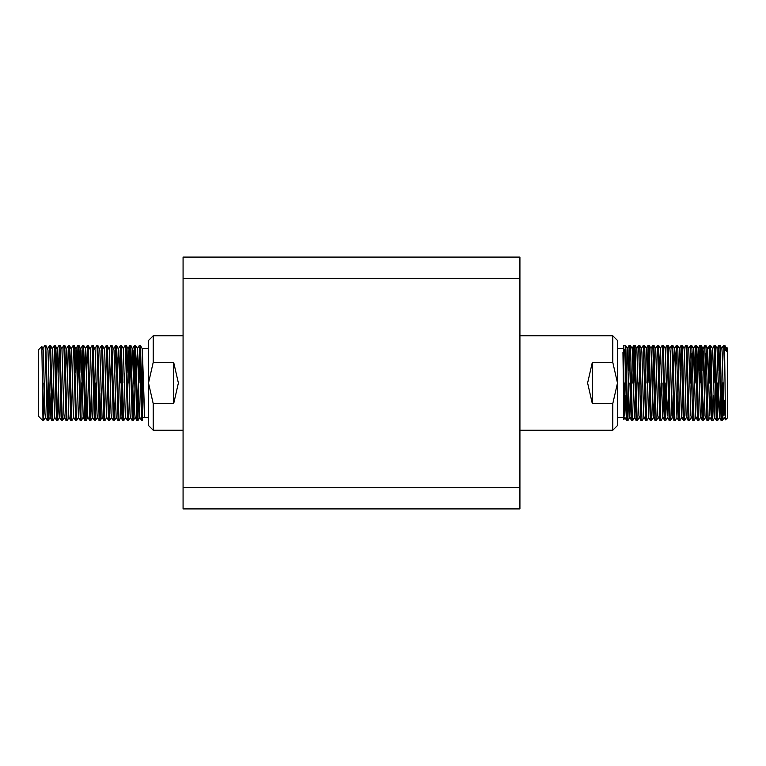 <?xml version="1.0" encoding="UTF-8"?>
<svg xmlns="http://www.w3.org/2000/svg" width="766" height="766" viewBox="0 0 766 766"><rect width="100%" height="100%" fill="white"/><g stroke="black" fill="none" stroke-linecap="round" stroke-linejoin="round"><path stroke-width="1.15" d="M183.103 278.403L519.932 278.403L519.932 257.079L183.103 257.079L183.103 508.921L519.932 508.921L519.932 487.597L183.103 487.597M519.932 278.403L519.932 487.597M724.55 345.227L725.708 350.665L727.202 351.987L726.972 347.64L727.7 348.377L727.7 417.623L725.459 419.845L724.55 345.227L723.621 345.246L721.792 348.396M726.972 347.64L726.522 348.396M519.932 430.224L612.8 430.224L612.8 403.586L592.338 403.586L587.618 383L592.338 362.414L612.8 362.414L612.8 335.776L519.932 335.776M630.638 395.074L629.748 417.547L627.871 420.773L626.818 420.754L624.855 349.65L623.821 349.65L623.821 345.227L625.535 345.246L625.879 349.65L627.871 420.773L629.049 383M724.55 369.461L723.64 345.227M722.309 420.773L721.256 420.754L721.065 419.126L718.92 345.227L719.973 345.246L720.318 349.65L722.089 419.126L722.338 420.754L722.683 416.35L723.487 383M718.92 345.227L717.991 370.926M714.046 383L714.716 353.758M720.346 395.074L719.466 417.547L717.589 420.773L716.536 420.754L716.334 419.126L714.199 345.227L715.224 345.227L717.369 419.126L718.527 395.055M714.199 345.227L712.131 349.938L711.442 370.945M709.326 383L709.996 353.758M712.897 420.754L714.745 417.547L712.725 352.475L712.38 348.453L710.503 345.227L712.648 419.126L713.807 395.055M712.868 420.773L711.815 420.754L711.614 419.126L709.479 345.227L707.411 349.938L706.721 370.945M704.605 383L705.266 353.758M704.758 345.227L705.812 345.246L706.156 349.65L708.167 420.754L707.085 420.754L706.894 419.126L704.758 345.227L702.69 349.938L702.001 370.945M699.885 383L700.545 353.758M707.085 420.754L705.046 416.062L703.274 352.475L702.939 348.453L701.062 345.227L703.198 419.126L704.356 395.055M705.266 417.604L703.418 420.773L702.365 420.754L702.173 419.126L700.038 345.227L699.099 370.926M695.155 383L695.825 353.758M698.697 420.773L697.644 420.754L697.453 419.126L695.308 345.227L696.371 345.246L696.706 349.65L698.477 419.126L698.726 420.754L700.545 417.604M697.644 420.754L695.605 416.062L693.431 348.453L695.308 345.227L694.379 370.926M690.434 383L691.104 353.758M690.587 345.227L691.641 345.246L691.985 349.65L693.977 420.773L692.924 420.754L692.732 419.126L690.587 345.227L688.768 348.453L686.92 345.246L689.036 419.126L689.285 420.754L691.104 417.604M689.256 420.773L688.203 420.754L688.012 419.126L686.24 349.65L685.867 345.227L684.019 348.396M684.536 420.773L683.483 420.754L683.282 419.126L681.146 345.227L682.2 345.246L682.544 349.65L684.316 419.126L684.565 420.754L686.384 417.604M681.146 345.227L680.218 370.926M676.426 345.227L677.479 345.246L677.824 349.65L679.835 420.754L678.762 420.754L678.561 419.126L676.426 345.227L675.497 370.926M674.607 348.453L672.73 345.227L674.865 419.126L675.095 420.773L676.972 417.547L674.942 352.475L674.607 348.453L674.358 349.938L673.668 370.945M675.095 420.773L674.032 420.754L673.841 419.126L672.069 349.65L671.705 345.227L669.857 348.396M670.365 420.773L669.312 420.754L669.12 419.126L666.985 345.227L668.038 345.246L668.373 349.65L670.145 419.126L670.394 420.754L672.213 417.604M666.985 345.227L665.137 348.396M668.412 395.074L667.272 416.062L665.501 352.475L665.166 348.453L663.289 345.227L665.424 419.126L666.583 395.055M667.492 417.604L665.644 420.773L664.591 420.754L664.4 419.126L662.628 349.65L662.255 345.227L660.407 348.396M664.591 420.754L662.552 416.062L660.445 348.453L658.559 345.227L660.704 419.126L660.953 420.754L662.772 417.604M660.924 420.773L659.871 420.754L659.679 419.126L657.534 345.227L655.715 348.453L653.867 345.246L656.203 420.773L655.15 420.754L654.959 419.126L652.814 345.227L650.995 348.453L649.147 345.246L651.263 419.126L651.512 420.754L653.36 417.547L654.241 395.074M652.661 383L653.331 353.758M652.814 345.227L653.867 345.246M647.94 383L648.611 353.758M651.483 420.773L650.43 420.754L650.229 419.126L648.093 345.227L646.916 383M646.763 420.773L645.709 420.754L645.508 419.126L643.373 345.227L644.426 345.246L644.771 349.65L646.542 419.126L646.763 420.773L648.611 417.604M643.373 345.227L641.525 348.396M638.653 345.227L639.706 345.246L640.041 349.65L642.032 420.773L640.979 420.754L640.788 419.126L638.653 345.227L636.833 348.453L634.985 345.246L637.092 419.126L637.341 420.754L639.16 417.604M633.769 383L634.44 353.758M637.312 420.773L636.259 420.754L636.067 419.126L633.922 345.227L632.745 383M632.592 420.773L631.538 420.754L631.347 419.126L629.202 345.227L630.255 345.246L630.6 349.65L632.371 419.126L632.62 420.754L634.468 417.547L632.448 352.475L632.113 348.453L630.255 345.246M629.202 345.227L628.273 370.926M722.462 383L721.792 412.242M717.742 383L717.072 412.242M665.798 383L665.137 412.242M661.862 395.055L662.102 383M661.077 383L660.407 412.242M638.25 395.055L638.499 383M623.821 381.727L623.821 351.23L623.821 381.727L622.978 352.427L623.821 417.623L617.52 417.623M624.089 395.055L624.328 383M612.8 335.776L617.52 340.506L617.52 383L612.8 362.414M612.8 403.586L617.52 383L617.52 425.494L612.8 430.224M592.338 403.586L592.338 362.414M624.999 417.604L623.821 419.644L623.821 384.427M623.821 349.65L623.821 351.23L624.855 349.65M726.848 351.671L726.551 348.453L724.895 345.59M724.952 400.13L723.937 416.062L722.166 352.475L721.821 348.453L719.973 345.246M719.466 417.547L717.043 348.453L718.891 345.246M710.905 395.074L709.766 416.062L707.602 348.453M702.365 420.754L700.325 416.062L698.219 348.453L697.28 370.945M693.431 348.453L692.56 370.945M692.924 420.754L690.884 416.062L688.768 348.453M688.203 420.754L686.164 416.062L684.392 352.475L684.048 348.453L682.2 345.246M683.483 420.754L681.434 416.062L679.672 352.475L679.327 348.453L677.479 345.246M677.853 395.074L676.972 417.547M673.132 395.074L672.242 417.547M674.032 420.754L671.993 416.062L670.221 352.475L669.886 348.453L668.038 345.246M663.691 395.074L662.801 417.547M660.378 348.453L659.507 370.945M659.871 420.754L657.831 416.062L655.715 348.453M655.15 420.754L653.111 416.062L650.995 348.453M648.639 417.547L646.619 352.475L646.274 348.453L644.426 345.246M645.709 420.754L643.66 416.062L641.889 352.475L641.554 348.453L639.706 345.246M640.979 420.754L638.94 416.062L636.833 348.453M635.359 395.074L634.468 417.547M631.538 420.754L629.499 416.062L628.905 399.23L627.325 348.453L629.173 345.246M625.908 395.074L624.778 416.062L623.007 352.475M138.416 373.099L139.623 346.874L141.394 416.35L142.179 420.773L142.304 348.377L144.64 417.604L148.48 417.623M142.15 348.607L144.515 417.393L142.179 348.798L142.179 414.904L140.465 346.874L140.274 345.246L139.402 345.227M142.179 417.623L144.544 417.441M153.2 403.586L153.2 430.224L148.48 425.494L148.48 383L153.2 403.586L173.662 403.586L178.382 383L173.662 362.414L153.2 362.414L148.48 383L148.48 340.506L153.2 335.776L153.2 362.414M43.02 420.773L38.3 416.053L38.3 349.947L41.814 346.462L43.02 420.773L43.02 383M139.824 351.106L139.067 383M43.02 348.559L44.935 345.246L45.184 346.874L47.3 420.754L48.172 420.773L45.807 345.227L47.971 350.081L50.077 417.393L52.021 420.754L52.892 420.773L50.556 345.246L49.685 345.227L52.021 420.754M47.741 348.559L49.685 345.227M54.376 345.246L56.397 416.35L56.741 420.754L57.613 420.773L55.468 346.874L55.276 345.246L54.405 345.227L52.471 348.559M58.149 373.099L59.346 346.874L61.117 416.35L61.462 420.754L62.333 420.773L59.978 345.227L61.941 348.607L63.904 413.391L64.239 417.393L66.182 420.754L67.054 420.773L64.717 345.246L63.846 345.227L66.182 420.754M61.912 348.559L63.846 345.227M68.547 345.246L70.568 416.35L70.903 420.754L71.774 420.773L69.639 346.874L69.447 345.246L68.576 345.227L66.632 348.559M71.353 348.559L73.268 345.246L73.517 346.874L75.623 420.754L76.504 420.773L74.139 345.227L76.294 350.081L78.41 417.393L80.353 420.754L81.225 420.773L78.888 345.246L78.017 345.227L80.353 420.754M77.031 373.099L78.017 345.227M78.438 351.106L77.682 383M81.751 373.099L82.958 346.874L84.729 416.35L85.074 420.754L85.945 420.773L83.58 345.227L85.553 348.607L87.516 413.391L87.851 417.393L89.794 420.754L90.666 420.773L88.329 345.246L87.458 345.227L89.794 420.754M83.159 351.106L82.402 383M86.481 373.099L87.458 345.227M92.15 345.246L94.17 416.35L94.515 420.754L95.386 420.773L93.251 346.874L93.05 345.246L92.179 345.227L90.244 348.559M94.965 348.559L96.899 345.227L97.129 346.874L99.235 420.754L100.107 420.773L97.751 345.227L99.906 350.081L102.022 417.393L103.956 420.754L104.827 420.773L102.5 345.246L101.629 345.227L103.956 420.754M99.685 348.559L101.629 345.227M106.321 345.246L108.341 416.35L108.676 420.754L109.557 420.773L107.412 346.874L107.221 345.246L106.35 345.227L104.406 348.559M109.126 348.559L111.041 345.246L111.29 346.874L113.406 420.754L114.278 420.773L111.913 345.227L114.077 350.081L116.183 417.393L118.127 420.754L118.998 420.773L116.662 345.246L115.79 345.227L118.127 420.754M111.491 351.106L110.735 383M114.804 373.099L115.79 345.227M119.534 373.099L120.731 346.874L122.503 416.35L122.847 420.754L123.719 420.773L121.354 345.227L123.326 348.607L125.289 413.391L125.624 417.393L127.568 420.754L128.439 420.773L126.084 345.227L128.046 348.607L130.009 413.391L130.354 417.393L132.288 420.754L133.16 420.773L130.833 345.246L129.952 345.227L132.288 420.754M120.932 351.106L120.176 383M124.054 383L124.255 373.099M123.297 348.559L125.231 345.227L125.452 346.874L127.568 420.754M128.774 383L129.933 345.246L128.018 348.559M130.373 351.106L129.617 383M133.495 383L134.309 349.65L134.653 345.246L134.902 346.874L136.674 416.35L137.009 420.754L137.88 420.773L135.525 345.227L137.487 348.607L139.45 413.391L139.795 417.393L141.758 420.773M135.103 351.106L133.16 420.773M44.629 383L43.442 420.773M47.741 414.894L48.507 383M49.148 392.929L48.172 420.773M52.461 414.894L53.227 383M58.589 392.929L57.613 420.773M64.277 417.441L62.333 420.773M73.718 417.441L71.774 420.773M80.794 414.894L81.56 383M86.922 392.929L85.945 420.773M91.642 392.929L90.694 420.754L92.6 417.441M94.965 414.894L95.721 383M96.564 383L95.386 420.773M101.083 392.929L100.107 420.773M111.491 417.441L109.557 420.773M115.254 392.929L114.278 420.773M125.653 417.441L123.719 420.773M137.459 414.894L138.215 383M138.857 392.929L137.88 420.773M173.662 403.586L173.662 362.414M41.814 346.462L43.241 350.081L45.012 413.391L45.357 417.393L47.3 420.754M50.135 417.393L51.063 392.901M50.556 345.246L52.691 350.081L54.463 413.391L54.798 417.393L56.741 420.754M56.224 373.071L57.163 348.607M55.276 345.246L57.412 350.081L59.183 413.391L59.518 417.393L61.462 420.754M65.675 373.071L66.604 348.607M64.717 345.246L66.853 350.081L68.624 413.391L68.969 417.393L70.903 420.754M70.395 373.071L71.324 348.607M69.447 345.246L71.573 350.081L73.344 413.391L73.689 417.393L75.623 420.754M75.116 373.071L76.045 348.607L77.988 345.246M79.836 373.071L80.765 348.607M78.888 345.246L81.024 350.081L83.188 417.393M84.557 373.071L85.495 348.607M88.329 345.246L90.465 350.081L92.236 413.391L92.571 417.393L94.515 420.754M93.05 345.246L95.185 350.081L96.956 413.391L97.292 417.393L99.235 420.754M102.5 345.246L104.626 350.081L106.397 413.391L106.742 417.393L108.676 420.754M107.221 345.246L109.356 350.081L111.118 413.391L111.463 417.393L113.406 420.754M117.61 373.071L118.548 348.607M116.662 345.246L118.797 350.081L120.568 413.391L120.904 417.393L122.847 420.754M120.961 417.393L121.89 392.901M127.06 373.071L127.989 348.607M131.781 373.071L132.709 348.607L134.653 345.246L135.525 345.227M130.833 345.246L132.958 350.081L134.73 413.391L135.075 417.393L137.009 420.754M136.501 373.071L137.43 348.607M710.503 345.227L709.479 345.227M701.062 345.227L700.038 345.227L698.161 348.453M686.891 345.227L685.867 345.227M672.73 345.227L671.705 345.227M663.289 345.227L662.255 345.227M658.559 345.227L657.534 345.227M649.118 345.227L648.093 345.227L646.217 348.453M634.957 345.227L633.922 345.227L632.084 348.396M623.821 348.377L617.52 348.377M724.186 417.547L722.338 420.754M717.1 348.453L715.253 345.246M710.025 417.547L708.167 420.754M707.66 348.453L705.812 345.246M698.219 348.453L696.371 345.246M695.825 417.604L694.006 420.754M693.498 348.453L691.641 345.246M681.663 417.604L679.835 420.754M658.051 417.604L656.232 420.754M643.88 417.604L642.061 420.754M627.383 348.453L625.535 345.246M626.818 420.754L624.97 417.547M636.259 420.754L634.411 417.547M650.43 420.754L648.572 417.547M669.312 420.754L667.464 417.547M676.397 345.246L674.578 348.396M678.762 420.754L676.905 417.547M681.118 345.246L679.298 348.396M711.815 420.754L709.958 417.547M716.536 420.754L714.688 417.547M721.256 420.754L719.408 417.547M725.459 419.845L724.129 417.547M142.179 348.559L148.48 348.377M153.2 335.776L183.103 335.776M44.964 345.227L45.807 345.227M59.126 345.227L59.978 345.227M73.297 345.227L74.139 345.227M80.803 348.559L82.738 345.227L83.58 345.227M96.899 345.227L97.751 345.227M111.07 345.227L111.913 345.227M118.577 348.559L120.511 345.227L121.354 345.227M125.231 345.227L126.084 345.227M153.2 430.224L183.103 430.224M140.274 345.246L142.217 348.607M137.909 420.754L139.824 417.441M133.188 420.754L135.103 417.441M128.468 420.754L130.383 417.441M119.027 420.754L120.932 417.441M114.306 420.754L116.212 417.441M104.856 420.754L106.771 417.441M100.135 420.754L102.05 417.441M95.415 420.754L97.33 417.441M85.974 420.754L87.879 417.441M81.244 420.754L83.159 417.441M76.523 420.754L78.438 417.441M67.082 420.754L68.997 417.441M57.642 420.754L59.547 417.441M52.921 420.754L54.826 417.441M48.191 420.754L50.106 417.441M43.471 420.754L45.386 417.441M57.191 348.559L59.097 345.246M83.13 417.393L85.074 420.754M85.524 348.559L87.429 345.246M113.856 348.559L115.762 345.246M137.459 348.559L139.374 345.246"/></g></svg>

